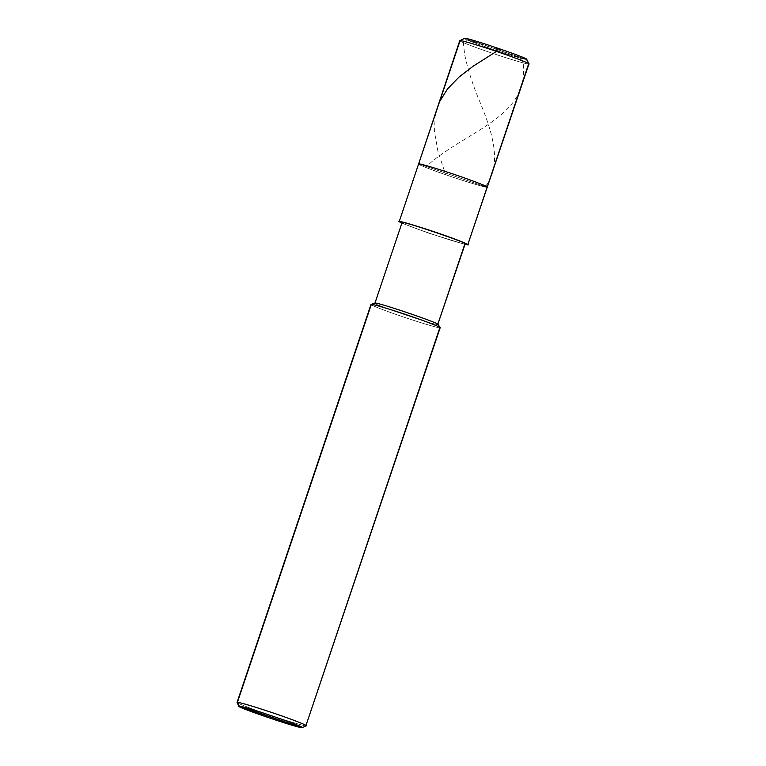 <?xml version="1.0" encoding="UTF-8"?>
<svg xmlns="http://www.w3.org/2000/svg" width="766" height="766" viewBox="0 0 766 766"><rect width="100%" height="100%" fill="white"/><g stroke="black" fill="none" stroke-linecap="round" stroke-linejoin="round"><path stroke-width="0.57" stroke-dasharray="3.83 2.87" d="M487.099 187.297L418.648 163.838C414.645 163.273 430.722 169.669 447.88 175.481C464.589 181.283 486.161 187.775 487.099 187.297C486.161 187.775 464.589 181.283 447.88 175.481C430.722 169.669 414.645 163.273 418.648 163.838L487.099 187.297L418.648 163.838C414.645 163.273 430.722 169.669 447.88 175.481C464.589 181.283 486.161 187.775 487.099 187.297C486.161 187.775 464.589 181.283 447.88 175.481C430.722 169.669 414.645 163.273 418.648 163.838L487.099 187.297M526.319 59.413L464.713 38.3C457.216 37.62 522.211 59.892 526.319 59.413C522.211 59.892 457.216 37.62 464.713 38.3L526.319 59.413L528.578 64.038L526.635 59.269M460.127 40.579C456.124 40.014 472.201 46.42 489.359 52.232C506.067 58.025 527.64 64.526 528.578 64.038C527.64 64.526 506.067 58.025 489.359 52.232C472.201 46.42 456.124 40.014 460.127 40.579M401.595 223.069L428.491 233.075L465 244.402L428.491 233.075L401.595 223.069M402.121 222.408C394.49 221.719 460.682 244.402 464.866 243.914L464.866 243.914C460.682 244.402 394.49 221.719 402.121 222.408M374.986 303.039C367.354 302.35 433.546 325.033 437.731 324.545L437.731 324.545C433.546 325.033 367.354 302.35 374.986 303.039M371.357 304.361C367.354 303.796 383.421 310.201 400.58 316.013C417.298 321.806 438.87 328.308 439.808 327.819L437.731 324.545L439.808 327.819C438.87 328.308 417.298 321.806 400.58 316.013C383.421 310.201 367.354 303.796 371.357 304.361M237.422 702.336C233.419 701.771 249.496 708.177 266.654 713.989C283.363 719.781 304.935 726.283 305.873 725.795C304.935 726.283 283.363 719.781 266.654 713.989C249.496 708.177 233.419 701.771 237.422 702.336M302.053 727.7L305.873 725.795L302.053 727.7M500.045 48.947L496.464 51.408M439.512 101.83L436.907 108.657L435.088 116.509L434.542 132.154L437.884 151.103L445.553 174.409M495.382 48.794L471.933 41.374C467.978 39.171 463.794 39.832 463.44 43.7L464.675 54.625C467.93 70.079 473.053 85.955 480.043 102.251C493.448 134.663 501.72 164.25 485.922 185.908M495.305 48.794L515.346 56.253C519.157 56.933 521.809 59.489 523.302 63.923L523.571 73.9C522.843 87.123 517.423 98.795 507.322 108.925C487.674 129.377 449.977 144.535 427.399 165.648"/><path stroke-width="1.15" d="M528.578 64.038C532.581 64.603 516.504 58.206 499.346 52.394C482.637 46.592 461.065 40.1 460.127 40.579C461.065 40.1 482.637 46.592 499.346 52.394C516.504 58.206 532.581 64.603 528.578 64.038L487.099 187.297C491.102 187.862 475.025 181.456 457.877 175.644C441.159 169.851 419.586 163.35 418.648 163.838L459.763 40.675L464.713 38.3L460.127 40.579L418.648 163.838C419.586 163.35 441.159 169.851 457.877 175.644C475.025 181.456 491.102 187.862 487.099 187.297L528.933 63.884L526.635 59.269M526.319 59.413C533.816 60.093 468.821 37.821 464.713 38.3C468.821 37.821 533.816 60.093 526.319 59.413M398.904 221.518L401.595 223.069L399.268 221.431L418.648 163.838C419.586 163.35 441.159 169.851 457.877 175.644C475.025 181.456 491.102 187.862 487.099 187.297L467.72 244.89L464.866 243.914L437.731 324.545L464.866 243.914L467.72 244.89L465 244.402L467.72 244.89L487.099 187.297C491.102 187.862 475.025 181.456 457.877 175.644C441.159 169.851 419.586 163.35 418.648 163.838L460.127 40.579L464.713 38.3M302.053 727.7C309.684 728.389 243.492 705.706 239.298 706.195C243.492 705.706 309.684 728.389 302.053 727.7L238.982 706.348L237.058 702.432L370.993 304.456L374.986 303.039L402.121 222.408L374.986 303.039L371.357 304.361L237.422 702.336L239.298 706.195C231.677 705.505 297.869 728.188 302.053 727.7L302.053 727.7C297.869 728.188 231.677 705.505 239.298 706.195L302.053 727.7L306.18 725.756M467.72 244.89C471.722 245.455 455.646 239.049 438.487 233.237C421.779 227.445 400.206 220.943 399.268 221.431L402.121 222.408L399.268 221.431C400.206 220.943 421.779 227.445 438.487 233.237C455.646 239.049 471.722 245.455 467.72 244.89L528.942 63.951M439.808 327.819C443.811 328.384 427.734 321.979 410.576 316.176C393.868 310.374 372.295 303.882 371.357 304.361C372.295 303.882 393.868 310.374 410.576 316.176C427.734 321.979 443.811 328.384 439.808 327.819L305.873 725.795L440.144 327.637L438.037 324.372M464.866 243.914C472.498 244.603 406.306 221.91 402.121 222.408C406.306 221.91 472.498 244.603 464.866 243.914M437.731 324.545C445.362 325.234 379.17 302.541 374.986 303.039C379.17 302.541 445.362 325.234 437.731 324.545L465.192 243.827M239.298 706.195L237.422 702.336C238.36 701.857 259.933 708.349 276.641 714.151C293.799 719.963 309.876 726.36 305.873 725.795C309.876 726.36 293.799 719.963 276.641 714.151C259.933 708.349 238.36 701.857 237.422 702.336L371.357 304.361L374.986 303.039L402.121 222.408M305.873 725.795L440.163 327.733M495.861 48.976L500.045 48.947M496.464 51.408L473.158 66.202L458.997 77.079L447.488 88.971L439.512 101.83"/></g></svg>

